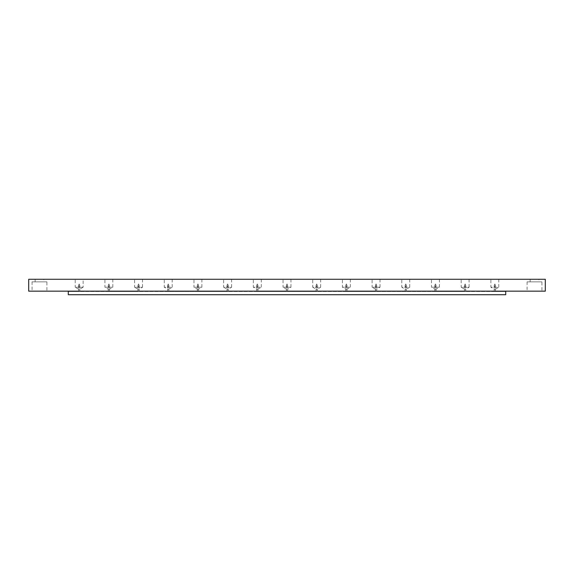 <?xml version="1.0" encoding="UTF-8"?>
<svg xmlns="http://www.w3.org/2000/svg" width="574" height="574" viewBox="0 0 574 574"><rect width="100%" height="100%" fill="white"/><g stroke="black" fill="none" stroke-linecap="round" stroke-linejoin="round"><path stroke-width="0.43" stroke-dasharray="2.87 2.15" d="M78.645 291.154L495.355 291.154M494.831 283.994L494.236 285.3L494.831 286.799L495.419 285.3L494.831 283.994L494.236 285.3L494.831 286.799L495.419 285.3L494.831 283.994M465.141 283.994L464.545 285.3L465.141 286.799L465.729 285.3L465.141 283.994L464.545 285.3L465.141 286.799L465.729 285.3L465.141 283.994M435.451 283.994L434.855 285.3L435.451 286.799L436.039 285.3L435.451 283.994L434.855 285.3L435.451 286.799L436.039 285.3L435.451 283.994M405.761 283.994L405.165 285.3L405.761 286.799L406.349 285.3L405.761 283.994L405.165 285.3L405.761 286.799L406.349 285.3L405.761 283.994M376.07 283.994L375.475 285.3L376.07 286.799L376.666 285.3L376.07 283.994L375.475 285.3L376.07 286.799L376.666 285.3L376.07 283.994M346.38 283.994L345.785 285.3L346.38 286.799L346.976 285.3L346.38 283.994L345.785 285.3L346.38 286.799L346.976 285.3L346.38 283.994M316.69 283.994L316.095 285.3L316.69 286.799L317.286 285.3L316.69 283.994L316.095 285.3L316.69 286.799L317.286 285.3L316.69 283.994M287 283.994L286.404 285.3L287 286.799L287.596 285.3L287 283.994L286.404 285.3L287 286.799L287.596 285.3L287 283.994M257.31 283.994L256.714 285.3L257.31 286.799L257.905 285.3L257.31 283.994L256.714 285.3L257.31 286.799L257.905 285.3L257.31 283.994M227.62 283.994L227.024 285.3L227.62 286.799L228.215 285.3L227.62 283.994L227.024 285.3L227.62 286.799L228.215 285.3L227.62 283.994M197.93 283.994L197.334 285.3L197.93 286.799L198.525 285.3L197.93 283.994L197.334 285.3L197.93 286.799L198.525 285.3L197.93 283.994M168.239 283.994L167.651 285.3L168.239 286.799L168.835 285.3L168.239 283.994L167.651 285.3L168.239 286.799L168.835 285.3L168.239 283.994M138.549 283.994L137.961 285.3L138.549 286.799L139.145 285.3L138.549 283.994L137.961 285.3L138.549 286.799L139.145 285.3L138.549 283.994M108.859 283.994L108.271 285.3L108.859 286.799L109.455 285.3L108.859 283.994L108.271 285.3L108.859 286.799L109.455 285.3L108.859 283.994M79.169 283.994L78.581 285.3L79.169 286.799L79.764 285.3L79.169 283.994L78.581 285.3L79.169 286.799L79.764 285.3L79.169 283.994M505.716 291.377L494.314 291.52L495.419 291.377L495.419 289.217L498.784 287.201L490.87 287.201L494.236 289.217L495.419 289.217L494.236 289.217L494.314 291.52L464.624 291.52L465.729 291.377L465.729 289.217L469.094 287.201L461.18 287.201L464.545 289.217L465.729 289.217L464.545 289.217L464.624 291.52L434.941 291.52L436.039 291.377L436.039 289.217L439.404 287.201L431.49 287.201L434.855 289.217L436.039 289.217L434.855 289.217L434.941 291.52L405.251 291.52L406.349 291.377L406.349 289.217L409.721 287.201L401.8 287.201L405.165 289.217L406.349 289.217L405.165 289.217L405.251 291.52L375.561 291.52L376.666 291.377L376.666 289.217L380.031 287.201L372.11 287.201L375.475 289.217L376.666 289.217L375.475 289.217L375.561 291.52L345.871 291.52L346.976 291.377L346.976 289.217L350.341 287.201L342.42 287.201L345.785 289.217L346.976 289.217L345.785 289.217L345.871 291.52L316.181 291.52L317.286 291.377L317.286 289.217L320.651 287.201L312.73 287.201L316.095 289.217L317.286 289.217L316.095 289.217L316.181 291.52L286.491 291.52L287.596 291.377L287.596 289.217L290.961 287.201L283.039 287.201L286.404 289.217L287.596 289.217L286.404 289.217L286.491 291.52L256.8 291.52L257.905 291.377L257.905 289.217L261.27 287.201L253.349 287.201L256.714 289.217L257.905 289.217L256.714 289.217L256.8 291.52L227.11 291.52L228.215 291.377L228.215 289.217L231.58 287.201L223.659 287.201L227.024 289.217L228.215 289.217L227.024 289.217L227.11 291.52L197.42 291.52L198.525 291.377L198.525 289.217L201.89 287.201L193.969 287.201L197.334 289.217L198.525 289.217L197.334 289.217L197.42 291.52L167.73 291.52L168.835 291.377L168.835 289.217L172.2 287.201L164.279 287.201L167.651 289.217L168.835 289.217L167.651 289.217L167.73 291.52L138.04 291.52L139.145 291.377L139.145 289.217L142.51 287.201L134.596 287.201L137.961 289.217L139.145 289.217L137.961 289.217L138.04 291.52L108.35 291.52L109.455 291.377L109.455 289.217L112.82 287.201L104.906 287.201L108.271 289.217L109.455 289.217L108.271 289.217L108.35 291.52L78.66 291.52L79.764 291.377L79.764 289.217L83.13 287.201L75.216 287.201L75.216 279.28L83.13 279.28L75.216 279.28M68.284 291.377L78.581 291.377L78.581 289.217L79.764 289.217L78.581 289.217L75.216 287.201L83.13 287.201L83.13 279.28M538.864 279.28L530.161 279.28L538.864 279.28L538.864 281.856L530.161 281.856L538.864 281.856M530.161 279.28L530.161 281.856M43.839 279.28L35.136 279.28L43.839 279.28L43.839 281.856L35.136 281.856L43.839 281.856M35.136 279.28L35.136 281.856M541.935 281.856L527.09 281.856L541.935 281.856L541.935 291.154L527.09 291.154L541.935 291.154M527.09 281.856L527.09 291.154M46.91 281.856L32.065 281.856L46.91 281.856L46.91 291.154L32.065 291.154L46.91 291.154M32.065 281.856L32.065 291.154M112.82 279.28L112.82 287.201L104.906 287.201L104.906 279.28L112.82 279.28L104.906 279.28M142.51 279.28L142.51 287.201L134.596 287.201L134.596 279.28L142.51 279.28L134.596 279.28M172.2 279.28L172.2 287.201L164.279 287.201L164.279 279.28L172.2 279.28L164.279 279.28M201.89 279.28L201.89 287.201L193.969 287.201L193.969 279.28L201.89 279.28L193.969 279.28M231.58 279.28L231.58 287.201L223.659 287.201L223.659 279.28L231.58 279.28L223.659 279.28M261.27 279.28L261.27 287.201L253.349 287.201L253.349 279.28L261.27 279.28L253.349 279.28M290.961 279.28L290.961 287.201L283.039 287.201L283.039 279.28L290.961 279.28L283.039 279.28M320.651 279.28L320.651 287.201L312.73 287.201L312.73 279.28L320.651 279.28L312.73 279.28M350.341 279.28L350.341 287.201L342.42 287.201L342.42 279.28L350.341 279.28L342.42 279.28M380.031 279.28L380.031 287.201L372.11 287.201L372.11 279.28L380.031 279.28L372.11 279.28M409.721 279.28L409.721 287.201L401.8 287.201L401.8 279.28L409.721 279.28L401.8 279.28M439.404 279.28L439.404 287.201L431.49 287.201L431.49 279.28L439.404 279.28L431.49 279.28M469.094 279.28L469.094 287.201L461.18 287.201L461.18 279.28L469.094 279.28L461.18 279.28M498.784 279.28L498.784 287.201L490.87 287.201L490.87 279.28L498.784 279.28L490.87 279.28M545.3 291.154L28.7 291.154L28.7 279.28L545.3 279.28L545.3 291.154M79.169 291.154L79.7 291.154L79.169 291.154M108.335 291.154L79.7 291.154M108.859 291.154L109.39 291.154L108.859 291.154M138.025 291.154L109.39 291.154M138.549 291.154L139.08 291.154L138.549 291.154M167.716 291.154L139.08 291.154M168.239 291.154L168.77 291.154L168.239 291.154M197.399 291.154L168.77 291.154M197.93 291.154L198.461 291.154L197.93 291.154M227.089 291.154L198.461 291.154M227.62 291.154L228.151 291.154L227.62 291.154M256.779 291.154L228.151 291.154M257.31 291.154L257.841 291.154L257.31 291.154M286.469 291.154L257.841 291.154M287 291.154L287.531 291.154L287 291.154M316.159 291.154L287.531 291.154M316.69 291.154L317.221 291.154L316.69 291.154M345.849 291.154L317.221 291.154M346.38 291.154L346.911 291.154L346.38 291.154M375.539 291.154L346.911 291.154M376.07 291.154L376.601 291.154L376.07 291.154M405.23 291.154L376.601 291.154M405.761 291.154L406.284 291.154L405.761 291.154M434.92 291.154L406.284 291.154M435.451 291.154L435.975 291.154L435.451 291.154M464.61 291.154L435.975 291.154M465.141 291.154L465.665 291.154L465.141 291.154M494.3 291.154L465.665 291.154M505.716 291.154L505.716 294.72L68.284 294.577L68.284 291.52L68.284 294.72L68.284 291.154M108.35 291.52L79.686 291.52L108.35 291.52M138.04 291.52L109.376 291.52L138.04 291.52M167.73 291.52L139.059 291.52L167.73 291.52M197.42 291.52L168.749 291.52L197.42 291.52M227.11 291.52L198.439 291.52L227.11 291.52M256.8 291.52L228.129 291.52L256.8 291.52M286.491 291.52L257.819 291.52L286.491 291.52M316.181 291.52L287.509 291.52L316.181 291.52M345.871 291.52L317.2 291.52L345.871 291.52M375.561 291.52L346.89 291.52L375.561 291.52M405.251 291.52L376.58 291.52L405.251 291.52M434.941 291.52L406.27 291.52L434.941 291.52M464.624 291.52L435.96 291.52L464.624 291.52M494.314 291.52L465.65 291.52L494.314 291.52M505.716 291.52L495.34 291.52L505.716 291.52M505.716 294.577L68.284 294.577L505.716 294.577M78.66 291.52L68.284 291.52L78.66 291.52M494.236 285.3L494.236 291.154L494.236 285.3M464.545 285.3L464.545 291.154L464.545 285.3M434.855 285.3L434.855 291.154L434.855 285.3M405.165 285.3L405.165 291.154L405.165 285.3M375.475 285.3L375.475 291.154L375.475 285.3M345.785 285.3L345.785 291.154L345.785 285.3M316.095 285.3L316.095 291.154L316.095 285.3M286.404 285.3L286.404 291.154L286.404 285.3M256.714 285.3L256.714 291.154L256.714 285.3M227.024 285.3L227.024 291.154L227.024 285.3M197.334 285.3L197.334 291.154L197.334 285.3M167.651 285.3L167.651 291.154L167.651 285.3M137.961 285.3L137.961 291.154L137.961 285.3M108.271 285.3L108.271 291.154L108.271 285.3M78.581 285.3L78.581 291.154L78.581 285.3M505.716 294.72L68.284 294.72M79.764 285.3L79.764 291.154L79.764 285.3M109.455 285.3L109.455 291.154L109.455 285.3M139.145 285.3L139.145 291.154L139.145 285.3M168.835 285.3L168.835 291.154L168.835 285.3M198.525 285.3L198.525 291.154L198.525 285.3M228.215 285.3L228.215 291.154L228.215 285.3M257.905 285.3L257.905 291.154L257.905 285.3M287.596 285.3L287.596 291.154L287.596 285.3M317.286 285.3L317.286 291.154L317.286 285.3M346.976 285.3L346.976 291.154L346.976 285.3M376.666 285.3L376.666 291.154L376.666 285.3M406.349 285.3L406.349 291.154L406.349 285.3M436.039 285.3L436.039 291.154L436.039 285.3M465.729 285.3L465.729 291.154L465.729 285.3M495.419 285.3L495.419 291.154L495.419 285.3"/><path stroke-width="0.86" d="M494.3 291.154L495.355 291.154M464.61 291.154L465.665 291.154M434.92 291.154L435.975 291.154M405.23 291.154L406.284 291.154M375.539 291.154L376.601 291.154M345.849 291.154L346.911 291.154M316.159 291.154L317.221 291.154M286.469 291.154L287.531 291.154M256.779 291.154L257.841 291.154M227.089 291.154L228.151 291.154M197.399 291.154L198.461 291.154M167.716 291.154L168.77 291.154M138.025 291.154L139.08 291.154M108.335 291.154L109.39 291.154M78.645 291.154L79.7 291.154M545.3 291.154L28.7 291.154L28.7 279.28L545.3 279.28L545.3 291.154M505.716 291.154L505.716 294.72L68.284 294.72L68.284 291.154M505.716 294.72L68.284 294.72"/></g></svg>

